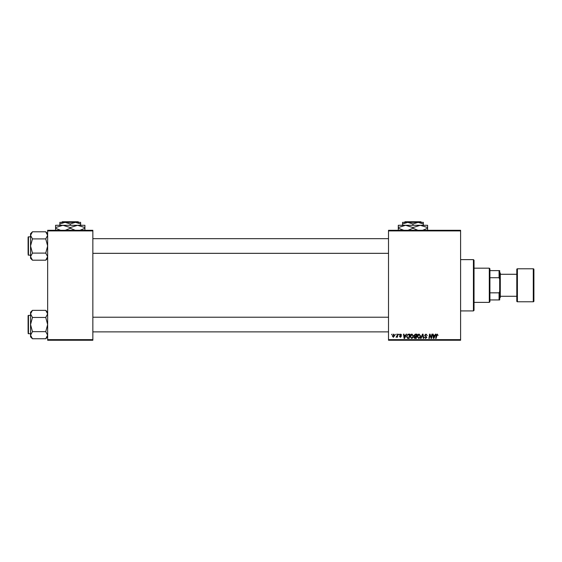 <?xml version="1.0" encoding="UTF-8"?>
<svg xmlns="http://www.w3.org/2000/svg" width="562" height="562" viewBox="0 0 562 562"><rect width="100%" height="100%" fill="white"/><g stroke="black" fill="none" stroke-linecap="round" stroke-linejoin="round"><path stroke-width="0.84" d="M388.511 230.301L460.594 230.301L460.594 230.912L388.511 230.912L388.511 230.301M410.112 336.575C410.105 335.212 410.731 334.39 411.981 334.088L413.449 335.943L412.859 337.832L411.595 338.479L410.112 336.575M405.616 335.31L406.136 334.144L406.621 334.144L404.633 338.422L404.092 338.422L403.502 334.144L403.952 334.144L404.092 335.31L405.616 335.31M437.229 334.088L438.065 335.423L437.201 334.587L436.105 338.422L435.655 338.422L436.182 335.289L437.229 334.088M424.612 335.345L425.954 334.088L427.275 335.535L425.919 334.587L425.055 335.303L426.832 337.341L425.638 338.479L424.387 337.144L425.652 337.98L426.389 337.369L424.612 335.345M420.615 338.422L422.483 334.144L423.046 334.144L423.706 338.422L423.256 338.422L422.694 334.755L421.093 338.422L420.615 338.422M417.222 336.575C417.215 335.212 417.84 334.39 419.09 334.088L420.559 335.943L419.969 337.832L418.704 338.479L417.222 336.575M391.517 334.755L392.065 334.144L391.517 334.755M388.511 339.645L460.594 339.645L460.594 340.256L388.511 340.256L388.511 230.912M460.594 339.645L460.594 230.912M414.061 335.479L415.29 334.144L417.004 334.144L416.28 338.422L414.594 338.352L414.004 337.383L414.594 336.336L414.061 335.479M434.883 335.31L435.402 334.144L435.887 334.144L433.899 338.422L433.358 338.422L432.768 334.144L433.218 334.144L433.358 335.31L434.883 335.31M431.419 336.757L431.883 334.144L432.333 334.144L431.602 338.422L431.131 338.422L429.909 334.79L429.312 338.422L428.862 338.422L429.586 334.144L430.049 334.144L431.286 337.769L431.419 336.757M400.671 334.088L401.732 335.198L400.65 334.481L400.067 334.959L401.338 336.427L400.411 337.312L399.399 336.364L400.432 336.919L400.896 336.498L399.617 334.994L400.671 334.088M407.942 334.25L409.895 334.144L409.171 338.422L407.562 338.366L406.614 336.673L407.942 334.25M392.346 336.013L393.73 334.088L394.791 335.331L393.379 337.312L392.346 336.013M395.627 334.755L396.175 334.144L395.627 334.755M397.222 335.388L397.446 334.144L397.896 334.144L397.369 337.256L396.92 337.256L397.032 336.61L396.013 337.2L397.222 335.388M398.627 334.755L399.175 334.144L398.627 334.755M47.651 230.301L92.849 230.301L92.849 230.912L47.651 230.912L47.651 230.301M92.849 339.645L92.849 340.256L47.651 340.256L47.651 339.645L92.849 339.645L92.849 230.912M47.651 339.645L47.651 230.912M415.915 337.924L416.14 336.589L414.693 336.764L414.447 337.362L415.915 337.924M416.224 336.09L416.47 334.643L415.199 334.671L414.503 335.486L416.224 336.09M419.617 337.502L420.109 335.921L419.055 334.587L417.671 336.617L418.718 337.98L419.617 337.502M434.047 337.081L434.637 335.809L433.421 335.809L433.688 337.952L434.047 337.081M404.781 337.081L405.371 335.809L404.155 335.809L404.422 337.952L404.781 337.081M408.806 337.924L409.361 334.643L408.785 334.643C407.612 334.755 407.036 335.437 407.064 336.701L407.598 337.853L408.806 337.924M412.515 337.502L413.007 335.921L411.946 334.587L410.562 336.617L411.609 337.98L412.515 337.502M393.4 336.919L394.341 335.373L393.73 334.481L392.789 336.013L393.4 336.919M473.422 259.623L474.033 260.227L474.033 310.322L473.422 310.934L473.422 259.623L460.594 259.623M473.422 310.934L460.594 310.934M47.651 312.261L45.747 310.357L47.651 313.905L45.747 317.46L32.448 317.46L30.545 313.905L32.448 310.357L45.747 310.357M30.58 335.69L30.545 336.849L32.448 338.753L30.545 335.205L32.448 331.65L30.545 324.555L32.448 317.46M30.545 315.394L28.465 315.394A0.365 0.365 0 0 0 28.1 315.76L28.1 332.493M28.1 316.617L28.1 315.76A0.365 0.365 0 0 1 28.465 315.394L28.465 333.716A0.365 0.365 0 0 1 28.1 333.35M28.465 333.716L30.545 333.716M45.747 317.46L47.651 324.555L45.747 331.65L47.651 335.205L45.747 338.753L32.448 338.753M45.747 331.65L32.448 331.65M47.124 337.017L47.608 335.69M31.065 312.093L30.58 313.42M32.448 310.357L30.545 312.261L30.545 335.205M47.651 233.701L45.747 231.804L47.651 235.352L45.747 238.899L32.448 238.899L30.545 235.352L32.448 231.804L45.747 231.804M30.58 257.136L30.545 258.295L32.448 260.192L30.545 256.644L32.448 253.097L30.545 245.994L32.448 238.899M30.545 236.834L28.465 236.834A0.365 0.365 0 0 0 28.1 237.199L28.1 253.94M28.1 238.056L28.1 237.199A0.365 0.365 0 0 1 28.465 236.834L28.465 255.162A0.365 0.365 0 0 1 28.1 254.797M28.465 255.162L30.545 255.162M45.747 238.899L47.651 245.994L45.747 253.097L47.651 256.644L45.747 260.192L32.448 260.192M45.747 253.097L32.448 253.097M47.124 258.457L47.608 257.136M31.065 233.539L30.58 234.86M32.448 231.804L30.545 233.701L30.545 256.644M489.305 268.172L489.916 268.784L489.916 301.773L489.305 302.377L489.305 268.172L474.033 268.172M489.916 270.617L499.688 270.617L499.688 299.939L499.077 299.939L499.077 292.83L499.688 291.383M489.916 292.83L499.077 292.83M499.688 279.166L499.077 277.719L499.077 270.617M489.916 277.719L499.077 277.719M489.916 299.939L499.077 299.939M533.289 301.773A0.611 0.611 0 0 0 533.9 301.162L533.9 269.395A0.611 0.611 0 0 0 533.289 268.784L517.405 268.784L517.405 301.773L533.289 301.773L533.289 268.784M517.405 301.773A0.611 0.611 0 0 1 516.794 301.162L516.794 269.395A0.611 0.611 0 0 1 517.405 268.784M499.688 272.451L500.299 273.062L500.299 297.495L499.688 298.106M500.299 296.272L516.794 296.272M500.299 274.277L516.794 274.277M405.033 221.744L404.415 222.355L405.033 221.744L420.868 221.744L421.479 222.355L420.868 221.744M404.415 222.355L407.752 222.355L412.951 223.964L412.951 225.292M402.561 223.964L407.752 222.355L402.561 222.355L402.561 225.292M412.951 223.964L418.142 222.355L423.334 223.964L423.334 225.292M423.334 223.964L423.334 222.355L407.752 222.355M404.31 230.462L398.289 228.277L398.289 225.292L427.612 225.292L427.612 228.277L422.603 230.301M398.289 228.277L398.289 230.539M398.289 227.554L405.616 225.292L412.951 227.554L412.951 228.277L407.942 230.301M412.951 227.554L420.278 225.292L427.612 227.554M417.952 230.301L412.951 228.277M427.612 230.539L427.612 228.277M62.333 221.744L61.722 222.355L62.333 221.744L78.167 221.744L78.778 222.355L78.167 221.744M61.722 222.355L65.059 222.355L70.25 223.964L70.25 225.292M70.25 223.964L75.441 222.355L78.778 222.355M59.867 223.964L65.059 222.355L59.867 222.355L59.867 225.292M65.059 222.355L75.441 222.355L80.633 223.964L80.633 225.292M80.633 223.964L80.633 222.355L75.441 222.355M60.598 230.301L55.589 228.277L55.589 225.292L84.911 225.292L84.911 228.277L79.909 230.301M55.589 228.277L55.589 230.539M55.589 227.554L62.923 225.292L70.25 227.554L70.25 228.277L65.248 230.301M70.25 227.554L77.577 225.292L84.911 227.554M75.252 230.301L70.25 228.277M84.911 230.539L84.911 228.277M47.651 336.849L45.747 338.753M388.511 331.882L92.849 331.882M388.511 317.228L92.849 317.228M92.849 238.667L388.511 238.667M92.849 253.329L388.511 253.329M47.651 258.295L45.747 260.192M489.305 302.377L474.033 302.377"/></g></svg>

